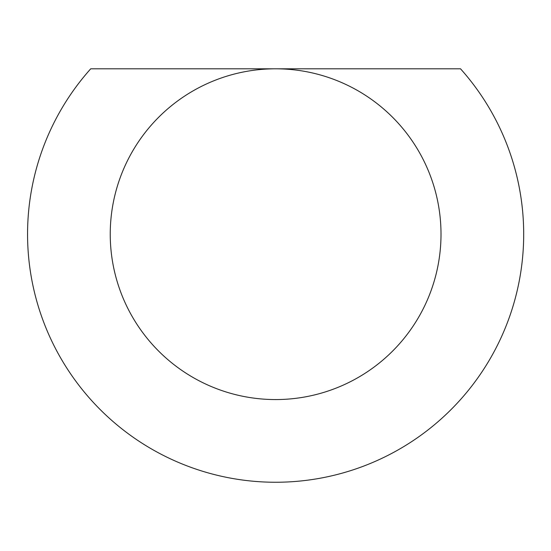 <?xml version="1.0" encoding="UTF-8"?>
<svg xmlns="http://www.w3.org/2000/svg" width="551" height="551" viewBox="0 0 551 551"><rect width="100%" height="100%" fill="white"/><g stroke="black" fill="none" stroke-linecap="round" stroke-linejoin="round"><path stroke-width="0.83" d="M460.526 68.806L90.722 68.806A248.074 248.074 0 0 0 364.142 465.926A248.074 248.074 0 0 0 460.526 68.806M275.624 68.806A165.383 165.383 0 0 0 110.241 234.182A165.383 165.383 0 0 0 275.624 399.565A165.383 165.383 0 0 0 441.007 234.182A165.383 165.383 0 0 0 275.624 68.806"/></g></svg>
